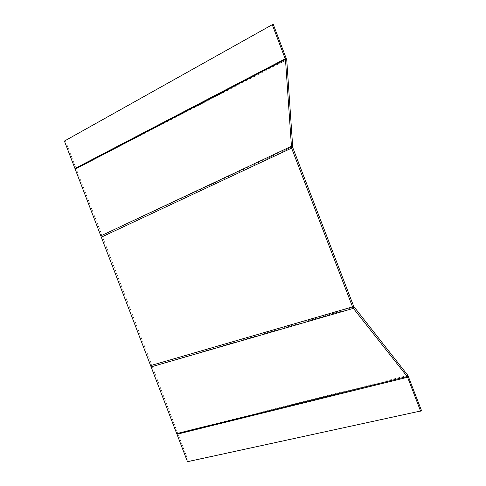 <?xml version="1.0" encoding="UTF-8"?>
<svg xmlns="http://www.w3.org/2000/svg" width="486" height="486" viewBox="0 0 486 486"><rect width="100%" height="100%" fill="white"/><g stroke="black" fill="none" stroke-linecap="round" stroke-linejoin="round"><path stroke-width="0.36" stroke-dasharray="2.43 1.82" d="M353.723 306.423L151.796 365.126L102.485 236.676L292.748 147.568M101.301 237.156L102.485 236.676L101.987 235.382L292.639 146.626M354.27 307.195L152.288 366.42L151.796 365.126L150.605 365.6M100.802 235.862L101.987 235.382L76.162 168.727L286.728 59.754M407.9 375.417L177.688 433.202L152.288 366.42L151.103 366.894M74.953 168.508L286.26 58.253M273.229 24.3L65.385 140.661L76.162 168.727L75.196 169.152M408.556 376.838L177.931 433.846L177.688 433.202L176.71 433.603M421.587 410.792L188.471 461.305L177.931 433.846L176.959 434.247M65.385 140.661L64.413 141.055M188.471 461.305L187.499 461.7M354.258 307.201L309.169 320.985"/><path stroke-width="0.73" d="M272.251 24.695L273.229 24.3L286.728 59.754L292.748 147.568L353.723 306.423L407.9 375.417L421.587 410.792L187.499 461.7L64.413 141.055L272.251 24.695L285.47 59.48L291.564 148.048L352.538 306.897L353.723 306.423M292.748 147.568L101.301 237.156M292.639 146.626L291.199 146.389L100.802 235.862M150.605 365.6L352.538 306.897L353.377 308.373L354.27 307.195M286.728 59.754A5691.133 1553.833 164.9 0 0 286.558 59.717A5691.133 1553.833 164.9 0 0 285.47 59.48L75.196 169.152M151.103 366.894L353.377 308.373L407.165 376.498L407.9 375.417M286.26 58.253L74.953 168.508M176.71 433.603L407.165 376.498L407.578 377.239L408.556 376.838M176.959 434.247L407.578 377.239L420.615 411.186"/></g></svg>
